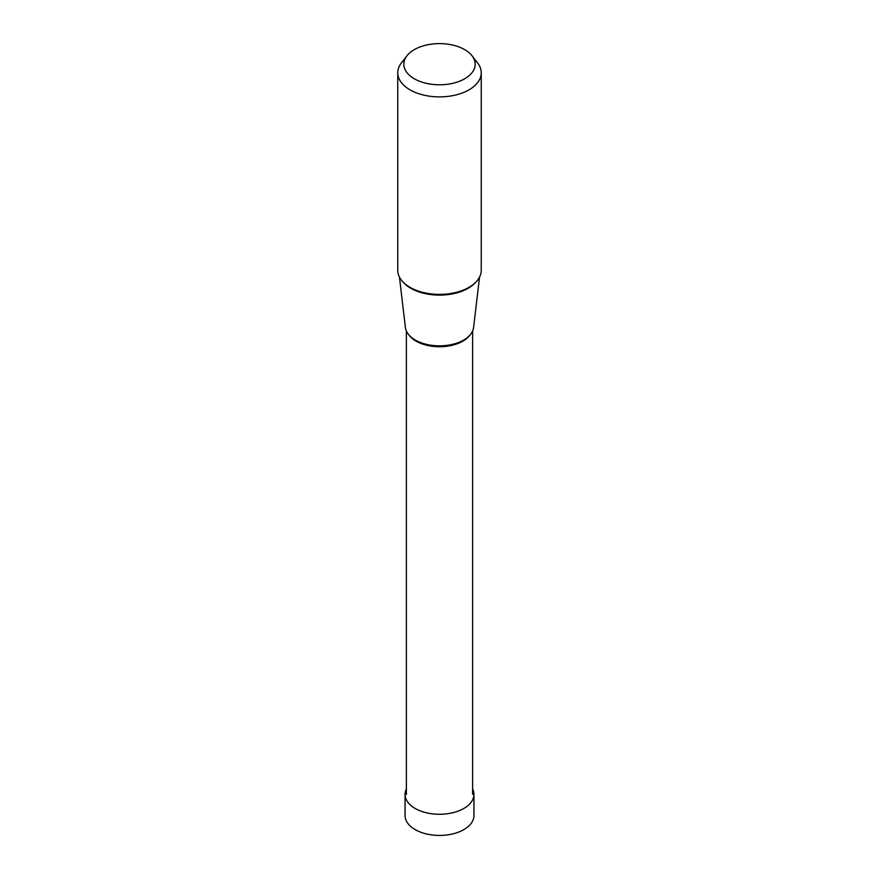 <?xml version="1.0" encoding="UTF-8"?>
<svg xmlns="http://www.w3.org/2000/svg" width="879" height="879" viewBox="0 0 879 879"><rect width="100%" height="100%" fill="white"/><g stroke="black" fill="none" stroke-linecap="round" stroke-linejoin="round"><path stroke-width="1.32" d="M473.935 794.396L473.935 815.547A34.435 19.876 180 0 1 452.674 833.918A34.435 19.876 180 0 1 415.152 829.611A34.435 19.876 180 0 1 405.065 815.547L405.065 794.396A34.435 19.876 0 0 0 415.152 808.449A34.435 19.876 0 0 0 452.674 812.756A34.435 19.876 0 0 0 473.935 794.396A34.435 19.876 0 0 0 472.627 788.968M406.373 788.968A34.435 19.876 0 0 0 405.065 794.396M464.716 49.642A35.665 20.591 0 0 0 406.944 55.795A35.665 20.591 0 0 0 414.284 78.758A35.665 20.591 0 0 0 459.728 81.165A35.665 20.591 0 0 0 472.056 55.795A35.665 20.591 0 0 0 464.716 49.642M481.242 72.792L481.242 270.303A41.742 24.096 180 0 1 455.476 292.564A41.742 24.096 180 0 1 409.988 287.345A41.742 24.096 180 0 1 397.758 270.303L397.758 72.792A41.742 24.096 0 0 0 409.988 89.834A41.742 24.096 0 0 0 455.476 95.053A41.742 24.096 0 0 0 481.242 72.792A41.742 24.096 0 0 0 477.605 62.947L472.056 55.795M406.944 55.795L401.395 62.947A41.742 24.096 0 0 0 397.758 72.792M479.549 277.094L473.594 327.46A34.171 19.734 180 0 1 451.498 344.59A34.171 19.734 180 0 1 415.338 340.074A34.171 19.734 180 0 1 405.406 327.46L399.451 277.094M403.483 282.489A40.588 23.436 0 0 0 410.801 288.246A40.588 23.436 0 0 0 475.517 282.489M408.768 334.745A33.127 19.129 0 0 0 416.075 341.129A33.127 19.129 0 0 0 470.232 334.745M472.627 794.407L472.627 330.954M406.373 794.407L406.373 330.954"/></g></svg>
